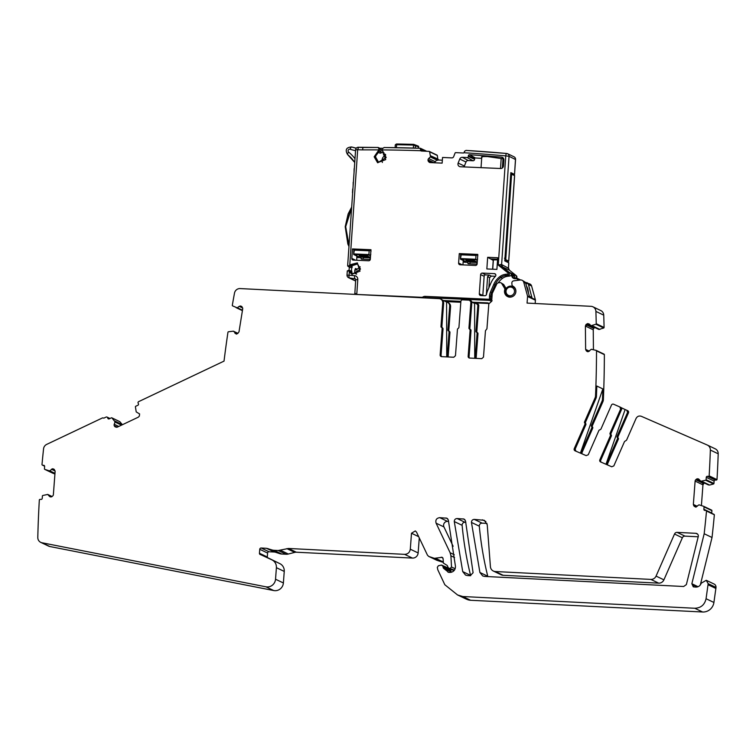 <?xml version="1.0" encoding="UTF-8"?>
<svg xmlns="http://www.w3.org/2000/svg" width="756" height="756" viewBox="0 0 756 756"><rect width="100%" height="100%" fill="white"/><g stroke="black" fill="none" stroke-linecap="round" stroke-linejoin="round"><path stroke-width="1.13" d="M233.368 331.175L228.406 331.771A0.548 0.529 115.5 0 0 227.962 332.234A1107.795 1069.286 115.5 0 0 224.031 361.113L138.66 401.634A1.087 1.049 115.5 0 0 138.112 403.071L138.433 403.808A1.087 1.049 115.5 0 1 137.885 405.254L135.74 406.265A0.548 0.529 115.5 0 0 135.418 406.832L136.203 411.84M49.48 470.893L44.765 469.363A0.548 0.529 115.5 0 1 44.443 468.833L44.623 466.433A1.087 1.049 115.5 0 0 43.65 465.299L42.856 465.261A1.087 1.049 115.5 0 1 41.986 464.675A1045.246 1008.91 115.5 0 1 43.555 448.847A5.453 5.264 115.5 0 1 46.702 444.386L102.343 417.983A1.087 1.049 115.5 0 1 103.26 417.992L103.298 418.011A1.087 1.049 115.5 0 1 103.26 417.992L103.317 418.011M49.679 470.818L52.778 468.748L54.205 469.353M54.224 469.381L55.131 471.29L53.374 494.613A1.909 1.843 115.5 0 1 52.731 495.927L52.192 496.418A1.909 1.843 115.5 0 1 50.841 496.909L50.661 496.9A1.909 1.843 115.5 0 1 49.395 496.276L50.699 496.9M275.534 579.219L283.387 582.97L284.247 571.423L276.403 567.68L275.534 579.219A8.184 7.9 115.5 0 1 265.904 586.807L41.958 542.761A5.453 5.264 115.5 0 1 37.8 537.459A1045.246 1008.91 115.5 0 1 39.34 499.848A1.087 1.049 115.5 0 1 40.285 499.357L41.079 499.404A1.087 1.049 115.5 0 0 42.223 498.374L42.402 495.974A0.548 0.529 115.5 0 1 42.808 495.482L47.713 494.443L49.395 496.276M276.403 567.68C276.507 564.156 275.071 561.576 272.075 559.931L260.669 554.668A1.361 1.314 115.5 0 1 259.45 553.25L259.752 549.3A1.361 1.314 115.5 0 1 261.17 548.015L269.023 551.757A1.361 1.314 115.5 0 0 267.596 553.052L267.303 557.002A1.361 1.314 115.5 0 0 267.369 557.55M284.247 571.423A8.184 7.9 -64.5 0 0 279.918 563.674L269.514 558.571A1.361 1.314 -64.5 0 0 269.505 558.571L261.17 554.696M271.943 549.924L279.796 553.666A7.891 7.617 115.5 0 0 281.752 554.035L286.08 554.252L278.227 550.51L273.908 550.283A7.891 7.617 115.5 0 1 271.943 549.924L266.405 548.28L261.17 548.015M278.227 550.51L288.442 548.469L404.602 554.346C407.834 554.186 409.733 552.466 410.3 549.196L411.491 533.245L415.309 530.92L416.528 532.139L427.471 555.178L428.68 556.397L436.533 560.149A2.731 2.637 -64.5 0 0 436.826 560.272L428.983 556.52L434.379 558.315L442.232 557.295L443.12 558.845L443.366 563.078L447.221 565.46L448.402 568.002L454.006 570.676M454.45 570.128L448.79 568.096L454.063 570.619M450.368 568.181L451.512 567.009L450.916 555.811L450.141 552.759L436.089 523.171C435.286 519.977 436.495 518.134 439.718 517.652L446.919 518.21L448.327 520.005L455.471 566.395C455.339 570.147 453.439 572.16 449.782 572.443L447.968 572.15M448.667 572.368L443.375 568.134L443.092 566.452L441.523 565.063L438.376 565.753L437.318 567.35L437.8 569.788L444.821 584.738L457.55 594.953L462.757 596.522L694.764 608.259C700.888 608.022 704.649 604.847 706.066 598.724L713.919 602.466L716.008 587.412A3.544 3.421 -64.5 0 0 714.108 584.038L706.255 580.296L701.247 583.178C700.283 585.758 698.459 587.072 695.775 587.11L693.243 586.788L691.853 583.736L698.081 586.713M451.587 572.216L451.219 571.886A1.087 1.049 -64.5 0 1 450.878 571.016L450.935 570.204A1.361 1.314 -64.5 0 0 450.207 568.899L441.523 565.063M716.008 587.412L708.164 583.67L706.066 598.724M708.164 583.67L706.255 580.296M696.03 507.191L694.263 506.331L695.718 506.964L699.007 504.819L703.723 506.35A0.548 0.529 115.5 0 1 704.053 506.879L703.874 509.279A1.087 1.049 115.5 0 0 704.847 510.413L705.641 510.451A1.087 1.049 115.5 0 1 706.51 511.037A1045.246 1008.91 115.5 0 1 704.176 533.745L691.853 583.736M693.8 505.792L694.414 506.085L694.008 504.734L693.356 504.432L693.8 505.792L695.529 506.955M693.356 504.432L695.114 481.099A1.909 1.843 115.5 0 1 695.756 479.786L702.985 483.235L702.315 484.53L702.957 484.842L704.252 482.952M601.247 462.2A1.635 1.578 115.5 0 1 600.736 460.234L599.839 459.809A1.635 1.578 115.5 0 0 600.623 461.935L611.727 466.773L613.834 465.904L624.522 441.532L626.535 440.2L636.061 418.474C637.28 416.291 639.028 415.573 641.324 416.301L707.247 445.019A5.453 5.264 115.5 0 1 710.356 450.056A1045.246 1008.91 115.5 0 1 709.156 475.864A1.087 1.049 115.5 0 1 708.202 476.356L707.408 476.308A1.087 1.049 115.5 0 0 706.274 477.338L706.095 479.739A0.548 0.529 115.5 0 1 705.688 480.23L700.784 481.27L699.102 479.436A1.909 1.843 115.5 0 0 697.835 478.813L697.646 478.803A1.909 1.843 115.5 0 0 696.295 479.295L695.756 479.786M599.839 459.809L610.461 435.579L610.262 434.388A1.087 1.049 115.5 0 1 610.064 433.197L620.638 409.081L619.844 406.945L613.57 404.214A1.635 1.578 115.5 0 0 611.472 405.084L600.888 429.21L599.886 429.871A1.087 1.049 115.5 0 0 598.875 430.533L588.253 454.762L586.146 455.622L575.042 450.793A1.635 1.578 115.5 0 1 574.248 448.658L584.936 424.286L585.843 424.721A1.087 1.049 115.5 0 0 585.645 423.53L585.446 422.339L595.964 398.346A5.453 5.264 115.5 0 0 596.427 396.333A1107.795 1069.296 115.5 0 0 596.815 386.032L602.863 388.924A1107.795 1069.296 115.5 0 1 602.475 399.215A5.453 5.264 115.5 0 1 602.012 401.238L602.91 401.672A5.453 5.264 115.5 0 0 603.373 399.65A1107.795 1069.296 115.5 0 0 604.365 354.63L596.512 350.878A1107.795 1069.296 115.5 0 1 595.53 395.898A5.453 5.264 115.5 0 1 595.057 397.921L595.964 398.346M619.939 406.993L620.752 407.38A1.635 1.578 115.5 0 1 620.799 407.399L619.844 406.945M595.057 397.921L584.539 421.914A1.087 1.049 115.5 0 0 584.738 423.095A1.087 1.049 115.5 0 1 584.936 424.286M587.469 351.644L586.694 351.2L588.196 351.701L591.305 349.281L596.144 350.378A0.548 0.529 115.5 0 1 596.512 350.878M586.193 350.708L586.807 351.001L586.287 349.697L585.635 349.395L586.193 350.708L588.017 351.71M585.635 349.395L585.39 326.044L585.919 324.683L587.724 323.549L589.482 324.286M591.173 325.789L589.226 324.04M591.353 325.855L590.88 325.647M591.069 325.723L595.879 324.248L603.723 327.991L598.913 329.465M525.316 282.338L529.947 284.001A3.27 3.156 115.5 0 1 531.591 285.995L535.361 299.659A1.635 1.578 -64.5 0 1 535.409 300.226L527.565 296.475L527.064 303.09L591.003 306.322A5.453 5.264 115.5 0 1 595.898 311.406A1107.795 1069.296 115.5 0 1 596.238 323.719A0.548 0.529 115.5 0 1 595.879 324.248M527.565 296.475L527.508 295.917L529.569 296.9A1.635 1.578 -64.5 0 0 529.446 296.588M469.523 358.042A1.635 1.578 115.5 0 1 469.06 356.775L468.153 356.35A1.635 1.578 115.5 0 0 469.618 358.051L481.77 358.665L483.481 357.125L485.465 330.712L486.94 328.775L488.811 303.874L491.655 301.304L492.25 293.451L496.758 284.029A2.183 2.107 115.5 0 1 498.45 282.791L499.763 282.621A2.183 2.107 115.5 0 1 501.786 283.604L504.602 288.31A1.635 1.578 115.5 0 1 504.753 289.661A5.887 5.689 115.5 0 0 515.271 293.886A5.887 5.689 115.5 0 0 512.851 286.118A1.635 1.578 115.5 0 1 512.01 284.88L511.84 283.273A2.183 2.107 115.5 0 1 513.749 280.835L520.374 279.985A3.27 3.156 115.5 0 1 523.747 282.243L527.508 295.917M468.153 356.35L470.128 330.098L469.542 329.058A1.087 1.049 115.5 0 1 468.956 328.019L470.922 301.88L469.457 300.179L462.587 299.83A1.635 1.578 115.5 0 0 460.886 301.37L458.92 327.518L458.183 328.482A1.087 1.049 115.5 0 0 457.446 329.455L455.471 355.707L453.761 357.248L441.608 356.634A1.635 1.578 115.5 0 1 440.143 354.933L442.128 328.52L443.035 328.954A1.087 1.049 115.5 0 0 442.449 327.915L441.863 326.875L443.63 303.326A4.092 3.95 115.5 0 0 441.428 299.442L440.531 299.007A4.092 3.95 115.5 0 1 442.732 302.901L443.63 303.326M469.542 329.058L470.449 329.493A1.087 1.049 115.5 0 1 469.863 328.454L471.829 302.315A1.635 1.578 115.5 0 0 470.941 300.756L469.457 300.179M442.732 302.901L440.965 326.45A1.087 1.049 115.5 0 0 441.542 327.48A1.087 1.049 115.5 0 1 442.128 328.52M237.138 307.815L232.583 305.868A0.548 0.529 115.5 0 1 232.309 305.311A1107.795 1069.286 115.5 0 1 234.492 293.12A5.453 5.264 115.5 0 1 240.106 288.575L439.075 298.639A4.092 3.95 115.5 0 1 440.531 299.007M237.337 307.768L239.208 306.341L241.74 306.454M241.986 306.728L242.723 308.713L238.99 331.856L237.658 333.547L236.278 333.916L234.889 333.16L236.089 333.887M233.802 331.374L237.923 333.349L233.538 331.279L236.581 334.124M136.326 411.973L139.595 413.929L139.359 416.065L138.376 417.142L117.435 427.074A1.909 1.843 115.5 0 1 116.018 427.14L115.356 426.894A1.909 1.843 115.5 0 1 114.336 425.921L114.26 425.741A1.909 1.843 115.5 0 1 114.232 424.296L118.749 426.45M103.279 418.002A1.087 1.049 115.5 0 0 104.177 417.992L106.114 417.076A1.087 1.049 115.5 0 1 107.513 417.595L107.834 418.333A1.087 1.049 115.5 0 0 109.223 418.852L111.378 417.832A0.548 0.529 115.5 0 1 111.982 417.955L115.073 421.867L114.232 424.296M487.856 576.592A5.453 5.264 -64.5 0 1 487.752 576.233A338.934 327.15 -64.5 0 1 479.304 526.185A2.731 2.637 -64.5 0 1 482.148 523.152L474.295 519.4L484.284 520.298L487.223 524.655L490.417 566.698A5.453 5.264 115.5 0 0 495.293 571.536L650.831 579.408L658.684 583.15A5.453 5.264 115.5 0 0 663.91 579.843L682.356 537.781A2.731 2.637 115.5 0 1 684.974 536.127L698.223 536.798M474.295 519.4C472.462 519.542 471.517 520.553 471.46 522.434L479.899 572.481L482.697 575.94L484.634 576.431L683.651 586.505L686.372 584.586L698.289 536.429A2.731 2.637 115.5 0 0 695.879 533.33L677.13 532.375A2.731 2.637 115.5 0 0 674.513 534.029L656.066 576.1A5.453 5.264 115.5 0 1 650.831 579.408M473.086 572.727L465.507 520.875L464.099 519.079L457.125 518.531C455.292 518.673 454.337 519.684 454.28 521.564L462.729 571.612L465.516 575.07L467.463 575.562L470.232 575.703L473.086 572.727M239.208 306.341L240.597 305.972M236.174 307.673L242.411 310.631M442.232 299.952L446.579 302.031A4.092 3.95 115.5 0 1 449.678 306.218L450.576 306.652A4.092 3.95 115.5 0 0 448.374 302.759L447.476 302.324M471.829 302.088L474.588 303.402L474.73 358.316M476.129 358.382L477.99 333.689A1.087 1.049 115.5 0 0 477.405 332.649A1.087 1.049 -64.5 0 1 476.819 331.61L475.921 331.185L477.868 305.197L476.412 303.496L474.588 303.402M469.06 356.775L471.026 330.523L470.128 330.098M500.907 282.81L503.657 284.502L506.133 288.556M508.646 297.051L507.786 296.248M522.094 280.259L525.203 282.168A3.27 3.156 115.5 0 1 525.675 283.169L529.502 296.73M531.789 296.777L530.617 296.928L532.026 298.072L528.444 284.492L527.971 283.491L525.845 283.765M535.409 300.226L535.163 303.496M592.95 306.813L600.803 310.565A5.453 5.264 115.5 0 1 603.742 315.157A1107.795 1069.296 115.5 0 1 604.082 327.461A0.548 0.529 115.5 0 1 603.723 327.991M596.238 323.719L604.082 327.461M589.633 324.239L588.395 323.776M586.42 324.154L587.006 324.428L588.225 323.785L587.724 323.549M587.006 324.428L594.273 327.896L593.772 328.435A1.909 1.843 115.5 0 0 593.243 329.796L593.441 349.584M585.39 326.044L586.042 326.356L586.543 324.976L585.919 324.683M621.167 407.645L625.127 409.544L605.991 464.269M607.758 465.044A1.635 1.578 115.5 0 1 607.682 463.551L618.37 439.179A1.087 1.049 115.5 0 0 618.172 437.989A1.087 1.049 -64.5 0 1 617.973 436.798L617.076 436.373L627.584 412.398L626.79 410.262L625.127 409.544M610.262 434.388L611.16 434.823A1.087 1.049 115.5 0 1 610.961 433.632L621.536 409.506L620.638 409.081M600.736 460.234L611.358 436.004L610.461 435.579M715.091 448.762A5.453 5.264 115.5 0 1 718.2 453.798A1045.246 1008.91 115.5 0 1 717 479.616A1.087 1.049 115.5 0 1 716.045 480.098L715.261 480.06A1.087 1.049 115.5 0 0 714.118 481.09L713.938 483.481A0.548 0.529 115.5 0 1 713.532 483.982L709.619 485.059M709.156 475.864L717 479.616M704.176 533.745L712.029 537.497L700.321 584.983M706.51 511.037L714.354 514.779A1045.246 1008.91 115.5 0 1 712.029 537.497M708.079 584.747L715.932 588.499M457.55 594.953L465.403 598.695A38.178 36.855 -64.5 0 0 467.246 599.517A10.905 10.527 -64.5 0 0 470.601 600.264L702.617 612.001A10.905 10.527 -64.5 0 0 713.919 602.466M283.387 582.97A8.184 7.9 115.5 0 1 273.748 590.549L49.811 546.512A5.453 5.264 115.5 0 1 48.592 546.106L40.748 542.364M51.427 469.24L52.778 468.748M54.923 474.021L52.618 473.114A0.548 0.529 115.5 0 1 52.551 473.076M495.293 571.536L503.146 575.288A5.453 5.264 115.5 0 1 501.2 574.796L493.356 571.045M465.828 522.32L464.968 522.283A2.731 2.637 -64.5 0 0 462.124 525.316A338.934 327.15 -64.5 0 0 470.572 575.363A5.453 5.264 -64.5 0 0 470.667 575.694M447.193 356.917L449.064 331.997L449.962 332.423A1.087 1.049 115.5 0 0 449.385 331.393A1.087 1.049 115.5 0 1 448.799 330.353L450.576 306.652M449.678 306.218L447.892 329.918A1.087 1.049 115.5 0 0 448.478 330.958A1.087 1.049 115.5 0 1 449.064 331.997M446.579 302.031L446.72 356.898M441.513 356.634L441.05 355.367L443.035 328.954M526.96 282.574L527.971 283.491M581.307 453.515A1.635 1.578 115.5 0 1 581.203 451.975L591.825 427.754A1.087 1.049 115.5 0 0 591.627 426.564A1.087 1.049 115.5 0 1 591.428 425.373L602.012 401.238M591.627 426.564L592.524 426.989A1.087 1.049 115.5 0 1 592.326 425.808L602.91 401.672M111.822 417.832L119.665 421.574A0.548 0.529 115.5 0 1 119.835 421.697L122.415 424.711M475.921 331.185A1.087 1.049 -64.5 0 0 476.507 332.215A1.087 1.049 115.5 0 1 477.083 333.254L477.99 333.689M592.524 426.989A1.087 1.049 115.5 0 1 592.723 428.18L582.101 452.409A1.635 1.578 115.5 0 0 582.177 453.893M617.076 436.373A1.087 1.049 -64.5 0 0 617.274 437.563A1.087 1.049 115.5 0 1 617.463 438.754L618.37 439.179M606.888 464.666A1.635 1.578 115.5 0 1 606.784 463.126L617.463 438.754M700.784 481.27L709.534 485.068M704.148 483.046L703.675 482.678M697.401 586.939L693.063 584.87L693.932 587.006M617.973 436.798L628.482 412.823A1.635 1.578 -64.5 0 0 627.697 410.697L626.894 410.31M475.203 358.335L477.083 333.254M476.819 331.61L478.775 305.632A1.635 1.578 -64.5 0 0 477.886 304.073L476.412 303.496M448.119 356.964L449.962 332.423M620.799 407.399A1.635 1.578 115.5 0 1 621.536 409.506M611.16 434.823A1.087 1.049 115.5 0 1 611.358 436.004M602.863 388.924L580.41 453.127M575.94 451.219L575.155 449.092L585.843 424.721M594.273 327.896A1.909 1.843 115.5 0 1 594.764 327.518M470.449 329.493A1.087 1.049 115.5 0 1 471.026 330.523M503.146 575.288L658.684 583.15M482.148 523.152L486.977 523.388M261.661 554.819L269.505 558.571A1.361 1.314 -64.5 0 0 269.495 558.561M279.796 553.666L275.609 552.277A5.453 5.264 -64.5 0 0 274.258 552.022L269.023 551.757M286.08 554.252A7.891 7.617 -64.5 0 0 288.348 554.025L280.504 550.273M419.268 537.922L418.144 552.948A5.453 5.264 -64.5 0 1 412.455 558.089L296.286 552.211A5.453 5.264 -64.5 0 0 294.717 552.381L288.348 554.025M442.865 562.18A2.731 2.637 -64.5 0 1 442.222 562.058L436.826 560.272M453.127 546.276L443.942 526.923L436.089 523.171M448.648 521.451L447.571 521.394A3.818 3.685 -64.5 0 0 443.942 526.923M706.028 510.555L713.872 514.297A1.087 1.049 115.5 0 1 714.354 514.779M711.727 513.277A1.087 1.049 115.5 0 1 711.717 513.022L711.897 510.631A0.548 0.529 115.5 0 0 711.604 510.111A0.548 0.529 115.5 0 1 711.604 510.111L703.789 506.378M701.417 505.443L702.957 484.842M596.295 350.444L603.987 354.129A0.548 0.529 115.5 0 1 604.365 354.63M385.711 154.923A1.635 1.578 115.5 0 1 385.04 155.556A5.453 5.264 115.5 0 0 382.385 162.464M382.697 151.068L386.184 157.541L378.548 162.228L375.609 157.078A5.453 5.264 115.5 0 1 378.614 152.485L380.221 153.251A5.453 5.264 115.5 0 1 384.02 152.844M385.04 155.556L383.434 154.791A5.453 5.264 115.5 0 1 385.333 154.224M380.221 153.251L381.194 149.886L379.654 148.252M378.614 152.485L379.521 151.049L381.128 151.814M384.407 147.524A1636.324 1579.454 115.5 0 1 420.223 148.27L384.114 147.505L382.167 148.856A2.731 0.652 -89.5 0 0 382.082 149.915L385.721 159.611L377.556 162.663L374.163 156.813L378.907 149.896A2.731 0.652 -89.6 0 1 378.992 148.838L381.194 149.886M377.877 162.805L374.825 156.936L379.521 151.049M378.907 149.896A1633.603 1576.818 115.5 0 0 362.653 149.877A2.731 0.643 -90.3 0 1 363.277 147.458A2.731 0.643 -90.3 0 1 363.352 147.477A1636.324 1579.454 115.5 0 1 378.047 147.477L380.306 148.403M378.047 147.477L378.992 148.838M515.469 159.497L509.043 156.294L505.755 155.878A2.731 0.671 -84.9 0 1 506.643 153.468L466.017 150.406L464.581 151.219L463.995 152.75A1.087 1.049 115.5 0 1 463.258 152.995L455.632 152.636A0.548 0.529 115.5 0 0 455.103 152.986L453.657 156.662A1.909 1.843 115.5 0 1 451.805 157.891L442.543 157.456L442.137 163.135L430.192 162.578A1.909 1.843 115.5 0 1 428.917 161.964L428.454 161.425A1.909 1.843 115.5 0 1 428.009 160.055L428.028 159.866A1.909 1.843 115.5 0 1 428.661 158.552L430.504 156.775L429.597 151.786A0.548 0.529 115.5 0 0 429.125 151.389L421.498 151.03A1.087 1.049 115.5 0 1 420.808 150.718L420.553 149.915L423.039 151.106M436.845 155.075A0.548 0.529 115.5 0 1 437.318 155.471L437.866 159.714M430.561 155.764L436.996 158.666L437.904 159.856M437.563 160.357L438.263 159.903M424.976 151.191L420.705 149.149L420.223 148.27L420.553 149.915M436.996 158.666L437.393 158.864A1.909 1.843 -64.5 0 0 438.14 159.951M442.345 160.196L438.584 160.026M434.227 162.833L436.807 160.017L437.034 158.854M504.507 258.212L505.736 259.677L508.693 261.085L514.562 175.534L510.754 173.984M508.693 261.085L506.482 261.132L508.457 261.217M351.672 207.125L345.227 226.724L348.97 246.532L347.845 244.018L345.209 226.715L348.11 214.005L351.682 207.059M351.606 208.108L345.69 226.668L349.045 245.398M396.172 144.084L396.777 143.999L396.541 144.727L395.293 144.821L395.104 147.647M415.271 148.1L415.46 145.332L413.73 144.368L413.494 145.086L418.673 146.947M354.876 293.035L355.707 279.692L355.197 278.737A1.087 1.049 115.5 0 0 354.895 278.643A2.731 0.68 -82.4 0 1 354.668 275.647A3.818 3.685 115.5 0 1 357.786 279.578L356.766 294.462L354.876 293.035M355.433 278.907L349.319 277.896A2.731 0.68 -82.4 0 1 349.092 274.9L349.3 271.858L348.365 270.308L352.183 274.371M349.48 271.177L347.363 270.79L347.316 271.829L347.363 270.79M354.989 280.741A2.731 2.731 0 0 0 355.622 280.958A2.731 2.637 -64.5 0 1 354.989 280.741L348.554 277.669A2.731 2.637 -64.5 0 1 347.089 275.099L354.668 275.647M350.359 271.196L351.965 271.971L351.219 271.187L349.603 270.421L352.854 273.804L360.489 269.108L357.56 263.957L350.699 266.15L347.977 266.188L349.83 266.103L357.579 263.079M349.3 271.858L351.861 274.23L360.026 271.177L357.267 262.908L349.782 264.846L349.196 265.8L347.694 266.046L347.76 265.261L348.421 266.603M355.689 149.868L357.683 149.669L358.571 147.259A2.731 2.731 0 0 0 355.613 149.792L347.656 265.677M506.643 153.468A2.731 0.671 -84.9 0 1 506.7 153.487A2.731 2.637 -64.5 0 1 507.578 153.723A2.731 2.731 0 0 0 506.643 153.468M463.995 152.75A1633.603 1576.818 115.5 0 1 505.755 155.878L498.261 265.072L501.304 264.392L508.419 268.163M493.781 284.369A18.541 17.898 115.5 0 1 500.047 276.498L500.897 277.499A17.454 16.849 115.5 0 0 495.01 284.899L493.781 284.369L490.483 292.014A12.001 11.586 115.5 0 0 489.501 296.059L490.814 296.229L490.606 299.338L425.118 296.371L425.307 297.571L426.167 297.987M491.759 299.896L490.606 299.338A1.087 1.049 115.5 0 1 489.472 300.378L489.501 296.059M486.524 294.339A15.271 14.742 115.5 0 1 487.582 290.776L490.871 283.122A21.82 21.064 115.5 0 1 495.369 276.375A1.635 1.578 -64.5 0 0 494.367 273.625L482.328 273.096A1.635 1.578 -64.5 0 0 480.627 274.655L479.313 293.848A1.635 1.578 -64.5 0 0 480.788 295.539L484.842 295.719A1.635 1.578 -64.5 0 0 486.524 294.339M488.896 287.724L489.586 277.66L491.287 276.101L495.454 276.28M482.829 295.634A1.389 1.342 -64.5 0 1 482.829 295.426L484.142 276.233A1.389 1.342 -64.5 0 1 485.588 274.91L489.293 275.071L491.287 276.101M473.001 160.754L468.21 160.527L462.388 157.305A2.731 2.637 -64.5 0 0 459.742 159.053L458.145 163.088A2.731 2.637 -64.5 0 0 460.413 166.755L500.642 168.512A2.731 2.637 -64.5 0 0 503.477 165.923L503.883 159.96A2.731 2.637 -64.5 0 0 501.53 157.144A1631.968 1575.239 -64.5 0 0 469.523 154.734A1.087 1.049 -64.5 0 0 468.37 155.764L468.314 156.492A1.087 1.049 115.5 0 1 467.18 157.531L473.001 160.754A1.521 1.474 115.5 0 0 474.588 159.308L474.636 158.58L468.37 155.764M468.21 160.527A2.296 2.211 -64.5 0 0 465.989 162.001L464.392 166.036A2.296 2.211 -64.5 0 0 464.222 166.915M503.732 158.864A1631.722 1575.003 -64.5 0 0 503.005 158.798L487.592 156.586C482.337 156.501 480.495 156.747 482.063 157.324M481.676 158.382A1631.533 1574.824 -64.5 0 0 475.335 157.957A0.661 0.633 -64.5 0 0 474.636 158.58M462.388 157.305L467.18 157.531M487.658 257.295L486.855 268.947L496.9 269.391L497.703 257.739L487.658 257.295L490.54 258.892L497.599 259.204M353.865 249.499L354.366 250.151L353.61 254.46L353.865 249.499L370.062 249.99M352.466 248.932L370.969 249.735L370.317 259.214A1.635 1.578 115.5 0 1 368.626 260.773L353.288 260.102A1.635 1.578 115.5 0 1 351.814 258.401L352.466 248.932L353.817 249.575M459.27 253.6L458.618 263.079A1.635 1.578 115.5 0 0 460.092 264.77L475.43 265.441A1.635 1.578 115.5 0 0 477.13 263.882L477.783 254.403L459.27 253.6L460.631 254.243M460.669 254.177L461.179 254.819L460.423 259.128L460.669 254.177L476.875 254.659M354.81 293.63L354.97 294.386M348.214 266.499L350.255 267.577L352.305 266.915A5.453 5.264 115.5 0 0 351.965 271.971M349.603 270.421L348.45 270.346M514.004 156.794A2.731 2.731 0 0 1 515.554 159.44L514.524 174.428L515.479 159.374A2.731 2.637 -64.5 0 0 514.004 156.794L507.578 153.723A2.731 2.637 -64.5 0 1 509.043 156.294L501.606 264.666L502.579 266.934L501.965 266.566L509.109 272.283L508.183 273.02L498.261 265.072L501.965 266.566L501.304 264.392M514.524 174.428L513.882 174.872A0.548 0.529 115.5 0 0 514.449 174.352L510.848 172.633L504.781 260.896L508.797 262.861L508.448 267.983L509.412 270.204M508.183 273.02A0.548 0.529 115.5 0 1 507.909 273.984L508.278 275.184A1.635 1.578 115.5 0 0 509.109 272.283L510.914 273.143L511.368 274.475A1.635 1.578 115.5 0 1 509.941 275.978L507.465 276.318A10.905 10.527 115.5 0 0 502.57 278.293A17.454 16.849 115.5 0 0 498.232 282.829M488.943 303.222L472.037 302.183M443.536 300.576L460.886 301.332L443.479 300.548M486.344 294.849L487.592 276.62L489.293 275.071M371.054 251.124L370.61 250.236L369.174 250.803L354.366 250.151M463.248 260.489L462.946 264.893M477.858 255.793L477.414 254.904L475.978 255.471L461.179 254.819M356.445 274.107L355.178 273.502A5.453 5.264 115.5 0 1 355.528 268.456L357.134 269.221L360.149 266.792M502.579 266.934L509.393 270.185A2.731 2.637 115.5 0 1 508.419 267.917L508.75 263.097L508.023 262.105M515.866 278.217A2.731 2.637 115.5 0 1 517.416 278.435L514.014 277.962A3.27 3.156 115.5 0 0 515.866 278.217L518.786 280.183M370.827 254.375L370.043 255.178L368.909 254.592L369.174 250.803M368.909 254.592L354.11 253.94M477.641 259.043L476.847 259.847L475.722 259.261L475.978 255.471M475.722 259.261L460.914 258.618M354.989 272.992L356.038 273.492A1.635 1.578 115.5 0 1 356.662 274.05M357.134 269.221A1.635 1.578 115.5 0 1 355.074 269.883L354.942 269.816M516.386 278.18A1.635 1.578 115.5 0 0 516.31 275.723L509.412 270.194L516.31 275.723L511.283 273.436A2.731 2.637 115.5 0 1 512.256 275.326L514.571 276.469M370.043 255.178L353.61 254.46L357.796 256.378L357.975 257.588L361.151 257.72L360.952 256.52L357.796 256.378A1.087 1.049 -64.5 0 1 357.399 256.284L353.817 254.574M476.847 259.847L460.423 259.128L464.6 261.047L464.789 262.256L467.955 262.389L467.756 261.189L464.6 261.047A1.087 1.049 -64.5 0 1 464.203 260.952L460.631 259.242M487.79 302.873L472.103 302.211M369.164 256.879L361.755 256.549L359.157 255.292L366.594 255.651L369.164 256.879M475.968 261.548L468.569 261.226L465.961 259.96L473.398 260.319L475.968 261.548M356.813 255.254L356.737 260.253M352.476 192.789L352.693 188.991M354.054 172.491L354.129 168.692M353.581 179.257L353.846 175.458M353.118 186.033L353.203 182.234M464.789 262.256A2.183 2.107 -64.5 0 1 463.749 261.916L463.617 259.922M363.107 259.166L363.22 257.541L370.147 257.843M469.92 263.835L470.034 262.209L476.96 262.512M477.282 261.604L476.781 261.585L476.894 263.598A0.548 0.529 113.3 0 1 476.327 264.118L468.389 263.768A0.548 0.529 110.7 0 1 467.898 263.201L467.955 262.389M470.034 262.209L467.756 261.189M361.151 257.72L361.094 258.533A0.548 0.529 110.7 0 0 361.585 259.1L369.514 259.45A0.548 0.529 113.3 0 0 370.081 258.93L369.977 256.908L370.478 256.936M363.22 257.541L360.952 256.52M487.79 302.901L488.886 303.421M356.756 269.656L355.802 270.024M349.083 270.279L349.3 267.114M493.337 260.442L490.54 258.892M492.099 300.68L491.665 301.257M413.683 144.368A1640.69 1583.669 -64.5 0 0 396.777 143.999L396.342 147.666M493.243 259.762L497.004 259.289A5.453 0.539 -176.1 0 1 497.59 259.317L490.861 259.072M511.604 174.116L505.736 259.677L504.876 259.639M379.994 148.252A1636.324 1579.454 115.5 0 1 382.413 148.261M235.286 333.349L236.505 333.935M241.079 306.199L241.854 306.577M237.422 307.947L242.459 310.357M441.542 327.48L442.449 327.915M469.863 328.454L468.956 328.019M471.829 302.315L470.922 301.88M501.786 283.604L503.657 284.502M504.602 288.31L505.906 288.934M504.753 289.661L505.443 289.992M523.747 282.243L525.675 283.169M535.361 299.659L532.026 298.072M595.898 311.406L603.742 315.157M586.543 324.976L593.772 328.435M595.53 395.898L596.427 396.333M602.475 399.215L603.373 399.65M584.738 423.095L585.645 423.53M610.961 433.632L610.064 433.197M710.356 450.056L718.2 453.798M702.617 612.001L694.764 608.259M281.752 554.035L273.908 550.283M265.904 586.807L273.748 590.549M41.958 542.761L49.811 546.512M53.26 468.985L54.319 469.485M48.8 470.95L54.933 473.889M49.764 471.026L54.961 473.511M48.715 470.931L54.933 473.908M44.765 469.363L52.618 473.114M656.066 576.1L663.91 579.843M674.513 534.029L682.356 537.781M464.902 519.684L463.126 518.833M462.124 525.316L454.28 521.564M464.968 522.283L457.125 518.531M470.572 575.363L462.729 571.612M237.63 307.9L242.478 310.215M528.444 284.492L531.591 285.995M592.203 325.789L599.82 329.436M592.279 325.77L599.905 329.418M586.287 349.697L589.406 351.19M586.807 351.001L588.262 351.701M694.008 504.734L697.268 506.293M694.414 506.085L696.172 506.926M694.849 506.615L695.567 506.955M49.972 470.96L54.98 473.35M448.478 330.958L449.385 331.393M530.06 296.532L530.655 296.815M591.428 425.373L592.326 425.808M477.405 332.649L476.507 332.215M591.825 427.754L592.723 428.18M581.203 451.975L582.101 452.409M618.172 437.989L617.274 437.563M606.784 463.126L607.682 463.551M703.6 483.528L702.985 483.235M628.482 412.823L627.584 412.398M478.775 305.632L477.868 305.197M447.892 329.918L448.799 330.353M51.824 469.429L55.131 471.007M586.042 326.356L593.243 329.796M588.225 323.785L589.68 324.475M236.392 307.777L242.411 310.65L236.382 307.768M239.614 306.53L242.704 308.004M677.13 532.375L684.974 536.127M695.879 533.33L697.656 534.171M487.752 576.233L479.899 572.481M479.304 526.185L471.46 522.434M485.891 521.498L482.347 519.807M42.856 465.261L44.595 466.093M43.65 465.299L44.358 465.639M47.893 494.528L52.069 496.522L47.808 494.462M279.918 563.674L272.075 559.931M259.45 553.25L267.303 557.002M259.752 549.3L267.596 553.052M274.258 552.022L266.405 548.28M275.609 552.277L267.766 548.535M294.717 552.381L286.874 548.629M296.286 552.211L288.442 548.469M412.455 558.089L404.602 554.346M418.144 552.948L410.3 549.196M418.682 536.675L411.491 533.245M442.222 562.058L434.379 558.315M442.893 561.793L435.749 558.382M442.95 557.994L441.239 557.181M455.169 568.758L451.512 567.009M454.583 557.559L450.916 555.811M454.252 554.724L450.141 552.759M447.571 521.394L439.718 517.652M447.722 518.814L445.945 517.964M451.219 571.886L443.375 568.134M450.878 571.016L443.025 567.265M450.935 570.204L443.092 566.452M467.246 599.517L459.393 595.766M470.601 600.264L462.757 596.522M703.874 509.279L711.717 513.022M704.053 506.879L711.897 510.631M695.114 481.099L702.315 484.53M696.295 479.295L703.562 482.763M697.646 478.803L699.187 479.54M697.835 478.813L699.073 479.408M701.691 481.317L709.308 484.965M701.766 481.307L709.402 484.955M705.688 480.23L713.532 483.982M706.095 479.739L713.938 483.481M706.274 477.338L714.118 481.09M707.408 476.308L715.261 480.06M708.202 476.356L716.045 480.098M574.248 448.658L575.155 449.092M584.539 421.914L585.446 422.339M440.143 354.933L441.05 355.367M440.965 326.45L441.863 326.875M114.336 425.921L117.038 427.206M114.26 425.741L117.218 427.159M115.073 422.075L121.499 425.146M115.073 421.867L121.716 425.042M114.704 421.026L122.33 424.664M114.657 420.96L122.292 424.598M111.982 417.955L119.835 421.697M107.834 418.333L109.053 418.918M107.513 417.595L109.686 418.635M378.888 150.198L379.54 150.501M429.597 151.786L437.318 155.471M438.282 159.45L437.459 159.053M437.497 159.157L438.282 159.535M382.082 149.915A1633.603 1576.818 115.5 0 1 420.808 150.718M428.917 161.964L430.211 162.578M363.211 147.477A54.545 52.646 115.5 0 1 358.627 147.278M356.265 148.195A54.545 52.646 115.5 0 1 351.644 146.976A2.731 0.709 -72.6 0 0 351.625 146.966L356.274 148.185M428.454 161.425L430.948 162.616M350.16 149.263A2.731 0.709 -72.6 0 1 351.625 146.966C346.267 147.326 344.906 149.839 347.562 154.517A2.731 0.69 -50.6 0 1 348.648 152.098A1.635 1.578 -64.5 0 1 350.16 149.263A57.267 55.282 -64.5 0 0 355.547 150.652M428.009 160.055L433.623 162.738M354.744 162.446A38.178 36.855 -64.5 0 0 347.59 154.536A2.731 0.69 -50.6 0 1 347.562 154.517L354.734 162.483M428.028 159.866L434.086 162.757M354.999 158.722A40.909 39.482 -64.5 0 0 348.648 152.098M428.661 158.552L434.955 161.557M430.41 156.964L436.807 160.017M430.504 156.775L436.911 159.837M430.57 155.849L437.034 158.93M418.635 148.204L418.238 146.088A0.822 0.794 115.5 0 1 418.238 146.097L413.702 144.358L413.286 148.044M413.494 145.086A1639.868 1582.875 -64.5 0 0 396.541 144.727M418.238 146.097A0.822 0.794 115.5 0 1 418.682 146.862L418.588 148.204M357.786 279.578L355.707 279.692M349.196 265.8L349.83 266.103M349.782 264.846L357.683 149.669A57.267 55.282 115.5 0 0 362.653 149.877M466.244 150.435A1636.324 1579.454 115.5 0 1 506.577 153.468M507.909 273.984L505.424 274.324L505.792 275.515L507.465 276.318M509.941 275.978L508.278 275.184L505.792 275.515A10.905 10.527 115.5 0 0 500.897 277.499L502.57 278.293M500.047 276.498A12.001 11.586 115.5 0 1 505.424 274.324M496.097 285.418L495.01 284.899L491.712 292.553L490.483 292.014M491.995 296.787L490.814 296.229A10.905 10.527 115.5 0 1 491.712 292.553L492.496 292.931M491.277 301.238L489.472 300.378L425.307 297.571A2.731 2.637 115.5 0 0 423.965 297.873M423.946 297.873L423.237 296.796A3.818 3.685 115.5 0 1 425.118 296.371M423.237 296.796L422.604 297.127A1.635 1.578 115.5 0 1 421.801 297.306L421.791 297.769M423.001 297.826L422.604 297.127M421.801 297.306L356.766 294.462M495.558 274.286L494.367 273.625M485.588 274.91L482.328 273.096M484.142 276.233L480.627 274.655M482.829 295.426L479.313 293.848M464.392 166.036L458.145 163.088M503.364 158.155L501.53 157.144M475.335 157.957L469.523 154.734M468.314 156.492L474.588 159.308M465.989 162.001L459.742 159.053M355.622 280.911L349.319 277.896A2.731 2.637 -64.5 0 1 348.554 277.669A2.731 2.731 0 0 1 347.013 275.023L347.269 271.272M487.592 276.62L489.586 277.66M350.699 266.15L352.305 266.915M515.819 278.69C513.428 278.832 512.02 277.707 511.595 275.316L512.256 275.326A3.27 3.156 115.5 0 0 514.014 277.962M511.368 274.475L511.595 275.316M513.607 274.551L513.598 274.541A2.731 2.637 115.5 0 1 514.571 276.431A3.27 3.156 115.5 0 0 515.29 278.265L513.277 274.286M517.444 279.106L517.907 278.737L519.58 280.079M519.731 279.54L517.416 278.435A2.731 2.637 115.5 0 1 517.907 278.737L520.222 279.843A2.731 2.637 115.5 0 0 519.731 279.54L520.232 279.852M528.416 293.101L526.431 285.891A14.184 13.693 115.5 0 1 528.397 293.045M361.84 255.33L361.755 256.549M363.078 256.719L363.163 255.386M468.569 261.226L468.654 259.998M469.882 261.387L469.977 260.055M506.038 291.23A4.366 4.215 115.5 0 1 510.565 287.082A4.366 4.215 115.5 0 1 514.496 291.599A4.366 4.215 115.5 0 1 509.969 295.747A4.366 4.215 115.5 0 1 506.038 291.23M492.732 269.212L493.356 260.111A4.905 0.491 3.9 0 1 497.552 259.913M467.898 263.201L469.523 263.816M361.094 258.533L362.719 259.147M505.244 291.249A5.453 5.264 115.5 0 1 512.87 286.609A5.453 5.264 115.5 0 1 515.809 291.769A5.453 5.264 115.5 0 1 508.174 296.456A5.453 5.264 115.5 0 1 505.235 291.306M356.936 257.248A2.183 2.107 -64.5 0 0 357.975 257.588M477.357 260.489L476.431 260.045M370.553 255.821L369.618 255.377M473.332 302.806L488.867 303.487L473.322 302.797M460.82 302.249L445.662 301.587L460.82 302.258M513.882 174.872L510.791 173.398M492.619 269.202L493.224 260.385M500.5 168.503L501.181 158.505M502.371 167.964L503.005 158.798M458.618 263.079L462.379 264.865M378.189 151.2L378.832 151.502M351.814 258.401L355.566 260.196M237.932 333.339L233.443 331.194M531.203 297.08L529.285 296.163M598.79 329.446L590.946 325.694M707.408 445.095L715.252 448.837M708.533 484.993L700.68 481.251M627.745 410.716L626.847 410.291M42.468 465.157L44.613 466.187M44.736 469.353L52.58 473.095M703.76 506.369L711.604 510.111M596.219 350.406L604.072 354.158M107.012 417.076L109.979 418.493M358.571 147.259L378.198 147.467M429.323 151.436L437.034 155.122M508.741 261.132L514.619 175.581M354.942 294.386L354.772 293.356M370.931 250.321L370.421 250.075M477.735 254.989L477.225 254.744M508.448 262.219L504.828 260.215M516.329 275.732L516.433 278.18M509.761 297.221L508.174 296.456L505.206 291.277C506.227 287.006 508.788 285.456 512.87 286.609L514.467 287.375M481.043 167.652L481.77 157.021M395.293 144.821L396.749 143.999L413.702 144.358M420.468 148.289L426.724 151.276"/></g></svg>
